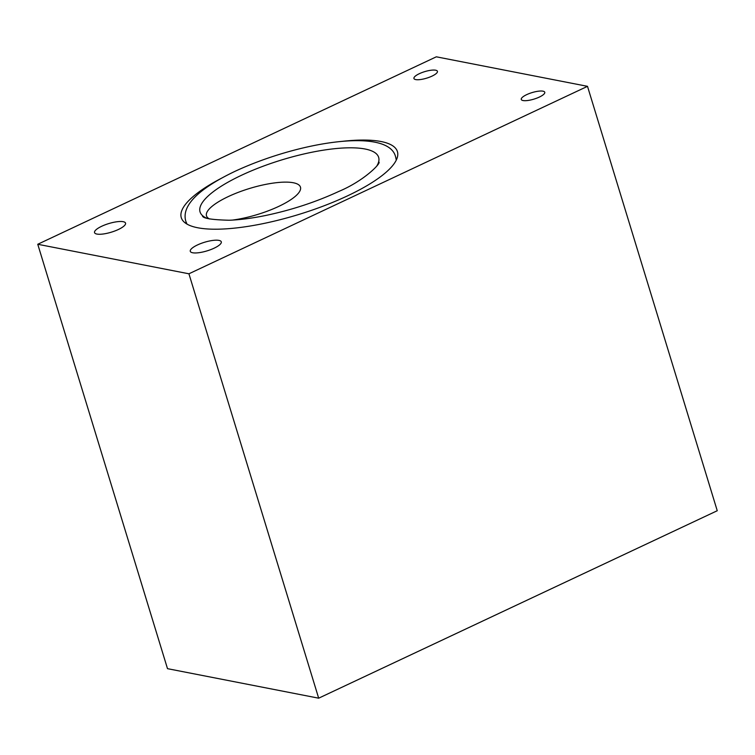 <?xml version="1.0" encoding="UTF-8"?>
<svg xmlns="http://www.w3.org/2000/svg" width="755" height="755" viewBox="0 0 755 755"><rect width="100%" height="100%" fill="white"/><g stroke="black" fill="none" stroke-linecap="round" stroke-linejoin="round"><path stroke-width="1.13" d="M232.417 220.092A49.132 13.599 -17 0 0 278.67 206.426A49.132 13.599 -17 0 0 300.462 187.136A49.132 13.599 -17 0 0 228.284 196.583A49.132 13.599 -17 0 0 206.493 215.873A49.132 13.599 -17 0 0 209.569 218.978M539.315 97.084A12.288 3.397 -17 0 0 544.77 92.27A12.288 3.397 -17 0 0 526.716 94.63A12.288 3.397 -17 0 0 521.271 99.452A12.288 3.397 -17 0 0 539.315 97.084M118.356 229.501A16.214 4.492 -17 0 0 125.547 223.14A16.214 4.492 -17 0 0 101.727 226.255A16.214 4.492 -17 0 0 94.535 232.615A16.214 4.492 -17 0 0 118.356 229.501M214.099 248.197A16.214 4.492 -17 0 0 221.29 241.836A16.214 4.492 -17 0 0 197.47 244.95A16.214 4.492 -17 0 0 190.279 251.311A16.214 4.492 -17 0 0 214.099 248.197M431.983 76.132A12.288 3.397 -17 0 0 437.428 71.31A12.288 3.397 -17 0 0 419.384 73.669A12.288 3.397 -17 0 0 413.938 78.492A12.288 3.397 -17 0 0 431.983 76.132M376.622 166.289A93.375 25.849 -17 0 0 378.642 157.333A93.375 25.849 -17 0 0 241.468 175.283A93.375 25.849 -17 0 0 200.056 211.928A93.375 25.849 -17 0 0 206.728 218.223M221.423 178.255A113.005 31.285 -17 0 0 181.285 217.676A113.005 31.285 -17 0 0 347.3 195.951A113.005 31.285 -17 0 0 397.413 151.595A113.005 31.285 -17 0 0 342.1 141.364M396.913 158.663A113.005 31.285 -17 0 0 395.913 158.012M37.75 244.271L167.497 668.666L318.676 698.186L717.25 510.729L587.503 86.334L436.324 56.814L37.75 244.271L188.92 273.791L318.676 698.186M188.92 273.791L587.503 86.334M186.117 222.149A113.005 31.285 -17 0 0 185.654 223.244M202.491 216.015C202.953 218.384 211.825 219.799 229.095 220.243C239.713 219.865 251.802 218.299 265.382 215.543C291.505 210.05 315.977 202.019 338.816 191.43C364.486 180.7 381.256 162.976 378.916 162.08M396.29 160.088L395.677 157.163C389.165 127.189 298.518 141.798 235.258 171.215C205.822 185.183 180.322 203.189 185.843 221.319L186.966 224.084"/></g></svg>

